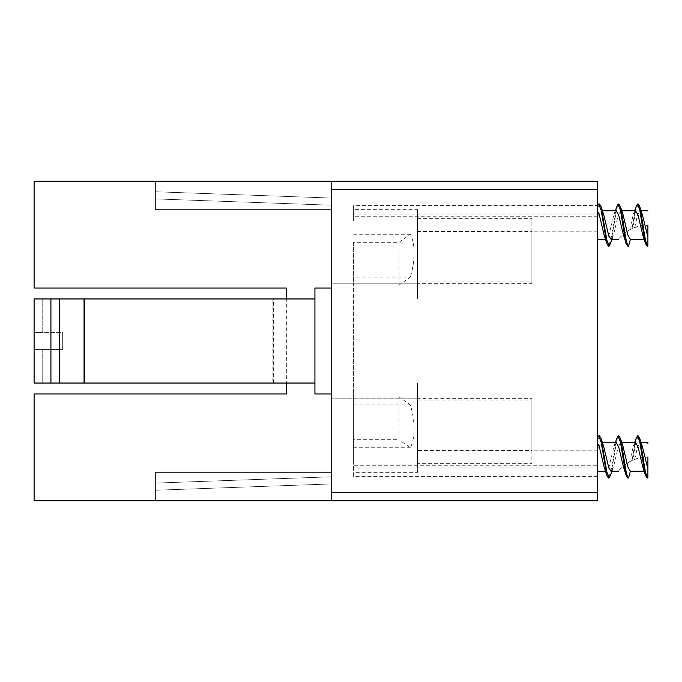 <?xml version="1.0" encoding="UTF-8"?>
<svg xmlns="http://www.w3.org/2000/svg" width="682" height="682" viewBox="0 0 682 682"><rect width="100%" height="100%" fill="white"/><g stroke="black" fill="none" stroke-linecap="round" stroke-linejoin="round"><path stroke-width="0.51" stroke-dasharray="3.41 2.56" d="M417.512 220.959L417.512 298.955L331.75 298.955L331.75 283.823L331.75 298.955L417.512 298.955L331.75 298.955L417.512 298.955L417.512 283.823L331.75 283.823L331.75 205.205L331.75 209.834L155.181 209.834L331.75 209.834L155.181 209.834L155.181 181.242L155.181 209.834L155.181 198.905L331.75 205.205L331.75 198.061L331.75 209.834L331.75 181.242L155.181 181.242L155.181 198.905L155.181 191.753L155.181 198.905L155.181 191.753L331.75 198.061L155.181 191.753L155.181 198.905L331.75 205.205L331.75 283.823L417.512 283.823L331.75 283.823L417.512 283.823L417.512 209.655L353.608 209.655L353.608 205.632L597.449 205.632L597.449 465.26L353.608 465.26L353.608 461.041L417.512 461.041L417.512 450.546L531.866 450.546L531.866 400.036L417.512 400.036L417.512 383.045L417.512 398.177L331.75 398.177L417.512 398.177L417.512 472.345L353.608 472.345L353.608 476.368L597.449 476.368L597.449 216.74L353.608 216.74L353.608 220.959L417.512 220.959L417.512 231.454L531.866 231.454L531.866 281.964L417.512 281.964L417.512 298.955L417.512 283.703L531.866 283.703L531.866 218.351L417.512 218.351L417.512 283.703M417.512 461.041L417.512 383.045L331.75 383.045L331.75 483.939L331.75 476.795L331.75 483.939L155.181 490.247L155.181 483.095L155.181 490.247L331.75 483.939L331.75 383.045L417.512 383.045L331.75 383.045L331.75 341L597.449 341L331.75 341L597.449 341L331.75 341L331.75 383.045L417.512 383.045L417.512 398.297L531.866 398.297L531.866 463.649L417.512 463.649L417.512 398.297M62.684 332.594L62.684 349.406L34.68 349.406L62.684 349.406L62.684 332.594L62.684 349.406L62.684 332.594L34.68 332.594L62.684 332.594M34.68 332.594L34.1 333.174L34.1 348.826L34.1 333.174L34.68 332.594L42.207 332.594L34.68 332.594M616.477 206.697L610.799 239.928L608.378 246.083M618.889 204.046L616.477 210.201L610.791 243.423M599.555 204.046L597.449 208.709L597.449 205.776L597.449 239.356M616.477 438.577L610.799 471.799L608.378 477.954M618.889 435.917L616.477 442.072L610.791 475.303M599.555 435.917L597.449 440.589L597.449 437.656L597.449 471.228M635.82 206.697L632.043 228.589L629.725 229.783C622.785 234.617 619.043 237.805 618.506 239.356A37.374 37.374 0 0 1 647.9 225.06L634.686 227.473L632.043 228.589M638.233 204.046L635.812 210.201L632.947 228.18M635.82 438.577L632.043 460.469L629.725 461.654C622.785 466.488 619.043 469.676 618.506 471.228A37.374 37.374 0 0 1 647.9 456.94L634.686 459.353L632.043 460.469M638.233 435.917L635.812 442.072L632.947 460.06M331.75 500.759L597.449 500.759L597.449 189.656L331.75 189.656L331.75 500.759L155.181 500.759L155.181 472.166L155.181 500.759L155.181 483.095L155.181 490.247L155.181 483.095L331.75 476.795L331.75 472.166L331.75 500.759L331.75 472.166L155.181 472.166L155.181 483.095L331.75 476.795L331.75 472.166L155.181 472.166L331.75 472.166M50.92 298.955L84.551 298.955L84.551 383.045L50.92 383.045L50.92 298.955L50.92 383.045L50.92 298.955L34.1 298.955L34.1 333.174L34.1 298.955L42.207 298.955L34.1 298.955L34.1 383.045L34.1 348.826L34.68 349.406L62.684 349.406L34.68 349.406L34.1 348.826L34.1 383.045L286.346 383.045L286.346 393.974L34.1 393.974L34.1 500.759L155.181 500.759M529.675 500.588L513.154 500.588L529.675 500.759M520.698 500.759L518.976 500.759L520.698 500.759M514.168 500.759L518.371 500.759L514.168 500.588M516.538 500.588L529.752 500.588L516.538 500.759M550.647 500.588L570.118 500.759L550.647 500.759M514.356 500.588L529.752 500.588L514.356 500.759M331.75 298.955L331.75 341L331.75 298.955M84.551 383.045L314.931 383.045L272.894 383.045L272.894 298.955L83.23 298.955L84.551 298.955L83.23 298.955L83.23 383.045L83.23 298.955L84.551 298.955M273.371 383.045L273.371 298.955L42.207 298.955L272.894 298.955M272.894 383.045L50.92 383.045M314.931 383.045L314.931 288.026L314.931 393.974L314.931 383.045L286.346 383.045L286.346 288.026L34.1 288.026L34.1 181.242L155.181 181.242M314.931 298.955L286.346 298.955M353.608 461.041L353.608 393.974L314.931 393.974L353.608 393.974L314.931 393.974L314.931 288.026L353.608 288.026L353.608 393.974L331.75 393.974M331.75 288.026L353.608 288.026L314.931 288.026L353.608 288.026L353.608 283.823L353.608 472.345M353.608 220.959L353.608 209.655M642.103 445.738L640.031 442.644L637.619 446.829L634.686 459.353M647.9 443.402L647.9 477.954M642.103 213.867L640.031 210.772L637.619 214.958L634.686 227.473M647.9 210.772L647.9 246.083M597.449 231.786L531.866 231.786L531.866 283.703M531.866 231.786L531.866 218.351M597.449 450.214L531.866 450.214L531.866 398.297M531.866 450.214L531.866 463.649M531.866 450.546L531.866 400.036M417.512 400.036L417.512 450.546M531.866 420.99L597.449 420.99M417.512 463.649L417.512 472.345M353.608 476.368L353.608 467.963L597.449 467.963L597.449 476.368M597.449 465.26L597.449 467.963L353.608 467.963L353.608 465.26M531.866 261.01L597.449 261.01M417.512 218.351L417.512 209.655M597.449 216.74L597.449 214.037L353.608 214.037L597.449 214.037L597.449 205.632M353.608 216.74L353.608 205.632M597.449 189.656L597.449 181.242L331.75 181.242L331.75 209.834M531.866 231.454L531.866 281.964M417.512 281.964L417.512 231.454M331.75 181.242L331.75 189.656M647.056 477.954L645.257 471.228L643.186 468.133M635.59 442.644L633.169 446.829L629.725 461.654M645.257 471.228L644.209 471.228M627.721 477.954L625.914 471.228L624.865 471.228L625.914 471.228L623.842 468.133M647.056 246.083L645.257 239.356L643.186 236.262M635.59 210.772L633.169 214.958L629.725 229.783M645.257 239.356L644.209 239.356M627.721 246.083L625.914 239.356L624.865 239.356L625.914 239.356L623.842 236.262M622.768 445.738L620.697 442.644L618.276 446.829L613.442 467.042L611.021 471.228M603.434 445.738L601.354 442.644L598.941 446.829L597.449 452.652L597.449 440.589M616.247 442.644L613.834 446.829L608.992 467.042L606.579 471.228L604.508 468.133M622.768 213.867L620.697 210.772L618.276 214.958L613.442 235.171L611.021 239.356M603.434 213.867L601.354 210.772L598.941 214.958L597.449 220.78L597.449 208.709M616.247 210.772L613.834 214.958L608.992 235.171L606.579 239.356L604.508 236.262M560.732 500.588L541.96 500.588L560.732 500.759M560.272 500.588L541.96 500.588L560.272 500.759M553.102 500.588L570.118 500.588L553.102 500.759M560.144 500.588L541.96 500.588L560.144 500.759M552.514 500.588L570.118 500.588L552.514 500.759M520.912 500.588L515.78 500.759L520.912 500.759M528.03 500.588L516.922 500.588L528.03 500.588M527.16 500.588L522.855 500.759L527.126 500.759M521.346 500.588L515.311 500.759L521.346 500.759M525.831 500.588L528.243 500.759L525.805 500.759M513.367 500.588L530.187 500.759L513.367 500.588M522.625 500.588L524.901 500.759L522.625 500.588M514.876 500.588L521.014 500.588L514.876 500.759M521.96 500.588L517.817 500.588L521.96 500.759M522.855 500.588L523.887 500.588L522.855 500.588M518.976 500.588L520.698 500.588L518.976 500.588M527.723 500.588L519.19 500.759L527.723 500.588M513.341 500.588L517.246 500.588L513.341 500.588M353.608 242.306L353.608 285.11L353.608 242.306L399.013 242.306L399.013 285.11L410.411 277.054L353.608 277.054M399.013 242.306L410.411 234.241C415.389 245 415.389 259.271 410.411 277.054M353.608 234.241L410.411 234.241M399.013 285.11L353.608 285.11M353.608 439.694L353.608 396.89L353.608 439.694L399.013 439.694L399.013 396.89L410.411 404.946C415.389 422.729 415.389 437 410.411 447.759L399.013 439.694M353.608 404.946L410.411 404.946M410.411 447.759L353.608 447.759M353.608 396.89L399.013 396.89M331.75 205.205L155.181 198.905L331.75 205.205M42.207 349.406L42.207 383.045L42.207 349.406M42.207 298.955L42.207 332.594L42.207 298.955M59.325 383.045L59.325 298.955M331.75 476.795L155.181 483.095L331.75 476.795M597.449 492.344L331.75 492.344M641.08 442.644L640.031 442.644M641.08 210.772L640.031 210.772M633.51 445.738L634.541 442.644M633.51 213.867L634.541 210.772M605.531 471.228L606.579 471.228M620.697 442.644L621.745 442.644M601.354 442.644L602.402 442.644M613.101 468.133L612.069 471.228M614.175 445.738L615.198 442.644M605.531 239.356L606.579 239.356M620.697 210.772L621.745 210.772M601.354 210.772L602.402 210.772M613.101 236.262L612.069 239.356M614.175 213.867L615.198 210.772"/><path stroke-width="1.02" d="M612.069 239.356L609.222 246.083L608.378 246.083L606.809 243.423L601.132 210.201L598.711 204.046L597.449 205.776M609.222 246.083L606.801 239.928L601.123 206.697L599.555 204.046L598.711 204.046M644.209 239.356L630.364 239.356L628.557 246.083L627.721 246.083L626.144 243.423L625.3 239.928L620.467 210.201L618.054 204.046L615.198 210.772M628.557 246.083C626.946 244.838 625.334 237.83 623.723 225.06L620.467 206.697L618.889 204.046L618.054 204.046M612.069 471.228L609.222 477.954L608.378 477.954L606.809 475.303L601.132 442.072L598.711 435.917L597.449 437.656M609.222 477.954L606.801 471.799L601.123 438.577L599.555 435.917L598.711 435.917M644.209 471.228L630.364 471.228L628.557 477.954L627.721 477.954L626.144 475.303L625.3 471.799L620.467 442.072L618.054 435.917L615.198 442.644M628.557 477.954C626.946 476.709 625.334 469.702 623.723 456.94L620.467 438.577L618.889 435.917L618.054 435.917M647.9 246.083C646.289 244.838 644.678 237.83 643.066 225.06L639.801 206.697L642.453 214.958L647.9 237.004L647.9 246.083L647.056 246.083L645.487 243.423L644.643 239.928L639.81 210.201L637.389 204.046L634.541 210.772M639.801 206.697L638.233 204.046L637.389 204.046M647.9 477.954C646.289 476.709 644.678 469.702 643.066 456.94L639.801 438.577L642.453 446.829L647.9 468.884L647.9 477.954L647.056 477.954L645.487 475.303L644.643 471.799L639.81 442.072L637.389 435.917L634.541 442.644M639.801 438.577L638.233 435.917L637.389 435.917M273.371 298.955L286.346 298.955L286.346 288.026L34.1 288.026L34.1 181.242L597.449 181.242L597.449 500.759L34.1 500.759L34.1 393.974L286.346 393.974L286.346 383.045M50.92 383.045L34.1 383.045L34.1 298.955L50.92 298.955L50.92 383.045L84.551 383.045L84.551 298.955L50.92 298.955M84.551 298.955L314.931 298.955L314.931 383.045L84.551 383.045M331.75 288.026L314.931 288.026L314.931 298.955M314.931 383.045L314.931 393.974L331.75 393.974M331.75 472.166L155.181 472.166L155.181 500.759M155.181 181.242L155.181 209.834L331.75 209.834M647.9 468.884L647.9 456.94M641.08 442.644L647.9 442.644L647.9 443.402M647.9 237.004L647.9 225.06M331.75 181.242L331.75 500.759M645.487 475.303L642.836 467.042L638.002 446.829L635.59 442.644L621.745 442.644M601.123 438.577L603.775 446.829L608.608 467.042L611.021 471.228L618.506 471.228M645.487 243.423L642.836 235.171L638.002 214.958L635.59 210.772L621.745 210.772M601.123 206.697L603.775 214.958L608.608 235.171L611.021 239.356L618.506 239.356M630.364 471.228L627.943 467.042L623.109 446.829L620.467 438.577M626.144 475.303L623.501 467.042L618.668 446.829L616.247 442.644L602.402 442.644M606.809 475.303L604.158 467.042L599.325 446.829L597.449 442.874M630.364 239.356L627.943 235.171L623.109 214.958L620.467 206.697M626.144 243.423L623.501 235.171L618.668 214.958L616.247 210.772L602.402 210.772M606.809 243.423L604.158 235.171L599.325 214.958L597.449 211.002M59.325 298.955L59.325 383.045M331.75 492.344L597.449 492.344M331.75 189.656L597.449 189.656M647.9 210.772L641.08 210.772M597.449 471.228L605.531 471.228M597.449 239.356L605.531 239.356"/></g></svg>

